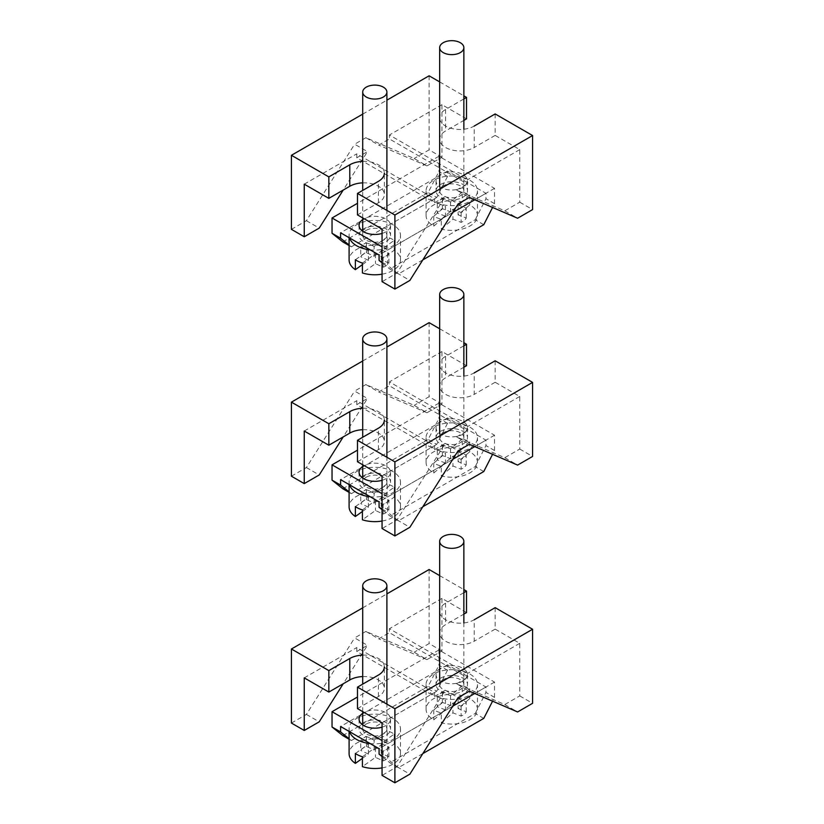 <?xml version="1.0" encoding="UTF-8"?>
<svg xmlns="http://www.w3.org/2000/svg" width="824" height="824" viewBox="0 0 824 824"><rect width="100%" height="100%" fill="white"/><g stroke="black" fill="none" stroke-linecap="round" stroke-linejoin="round"><path stroke-width="0.62" stroke-dasharray="4.12 3.09" d="M356.782 651.506L356.782 647.551L434.598 692.479L434.598 696.434L356.782 651.506L367.463 645.326L343.227 683.766M304.252 677.874L356.782 647.551M434.598 696.434L445.29 690.255L397.034 766.753L382.068 775.394M382.068 722.803L434.598 692.479M397.034 766.753L409.858 774.158M445.29 690.255L458.113 697.66M466.518 612.582L441.932 598.389L441.932 650.981L426.966 659.622L414.142 652.217L365.887 631.431L378.71 638.837L389.402 632.667L467.218 677.596L467.218 673.641L389.402 628.712L389.402 632.667M365.887 631.431L354.639 637.92L367.463 645.326M495.162 607.659L495.162 629.124L519.748 643.317L519.748 695.909L504.782 704.551L456.537 683.766L469.361 691.171M456.537 683.766L467.218 677.596M426.966 659.622L378.71 638.837M441.932 598.389L389.402 628.712M441.932 650.981L429.098 643.575L414.142 652.217M291.428 723.06L306.394 714.418L354.639 637.92M429.098 569.518L429.098 643.575M362.704 607.855L386.899 593.888M306.394 714.418L319.218 721.824M362.704 676.576A20.26 11.691 180 0 1 384.365 688.246A20.26 11.691 180 0 1 378.432 696.517L357.482 708.609M362.704 655.111A20.26 11.691 180 0 1 384.365 666.781L384.365 688.246M504.782 704.551L517.606 711.957M519.748 695.909L532.572 703.315M439.666 575.615L463.861 589.582M463.861 592.652L445.568 603.209A20.26 11.691 0 0 0 439.666 610.759M439.666 612.211A20.26 11.691 0 0 0 452.726 622.419A20.26 11.691 0 0 0 474.212 619.751L474.212 641.216A20.26 11.691 180 0 1 452.139 643.75A20.26 11.691 180 0 1 439.635 632.945A20.26 11.691 180 0 1 445.568 624.685L463.861 614.117M495.162 629.124L474.212 641.216M519.748 643.317L467.218 673.641M366.989 723.647A12.092 6.983 0 0 0 362.704 728.972A12.092 6.983 0 0 0 369.719 735.317A12.092 6.983 0 0 0 382.614 734.308A12.092 6.983 0 0 0 386.899 728.972A12.092 6.983 0 0 0 379.885 722.638A12.092 6.983 0 0 0 366.989 723.647M349.531 731.671A25.698 14.832 180 0 1 349.098 728.972A25.698 14.832 180 0 1 365.959 715.047A25.698 14.832 180 0 1 394.408 719.383A25.698 14.832 180 0 1 400.505 728.972A25.698 14.832 180 0 1 370.141 743.567M382.068 767.896A25.698 14.832 -0 0 0 400.505 753.661A25.698 14.832 -0 0 0 394.408 744.072A25.698 14.832 -0 0 0 394.233 743.959L381.182 753.27L388.866 756.865A15.12 8.724 180 0 1 383.16 760.933L375.476 757.349L362.416 766.66M362.416 758.337L368.421 754.053L368.421 744.175L355.371 753.496M362.416 756.793L375.476 747.471L383.16 751.066A15.12 8.724 -0 0 0 388.866 746.987L381.182 743.403L394.233 734.081A25.698 14.832 -0 0 0 387.187 730.785L387.187 740.663L374.127 749.984L366.443 746.389A15.12 8.724 180 0 0 360.737 750.458L360.737 740.591L368.421 744.175M387.187 740.663A25.698 14.832 -0 0 0 349.098 753.661M368.421 754.053L360.737 750.458M387.187 730.785L374.127 740.106L374.127 749.984M394.233 734.081L394.233 743.959M374.127 740.106L366.443 736.512A15.12 8.724 -0 0 0 360.737 740.591M375.476 747.471L375.476 757.349M381.182 743.403L381.182 753.27M388.866 756.865L388.866 746.987M383.16 751.066L383.16 760.933M366.443 736.512L366.443 746.389M422.846 753.569L398.394 767.69L389.845 762.756L382.068 756.545M382.068 755.886L387.63 759.089L387.63 743.784L382.068 740.58M398.394 767.69L387.63 759.089M483.76 718.404L475.211 713.471L389.845 762.756M494.524 697.382L485.964 692.438L485.964 687.01L447.483 664.793L447.483 670.221L438.935 665.287L438.935 649.981L494.524 682.076L494.524 697.382L492.577 701.173M475.211 713.471L485.964 692.438M438.935 649.981L357.482 697.011M494.524 682.076L474.748 693.489M452.726 706.209L387.63 743.784M382.068 727.149A15.718 9.074 0 0 0 385.92 725.522A15.718 9.074 0 0 0 390.524 719.105A15.718 9.074 0 0 0 380.822 710.721A15.718 9.074 0 0 0 363.683 712.688A15.718 9.074 0 0 0 362.704 713.306M440.644 668.254A15.718 9.074 0 0 0 436.04 674.671A15.718 9.074 0 0 0 445.743 683.055A15.718 9.074 0 0 0 462.882 681.087A15.718 9.074 0 0 0 467.486 674.671A15.718 9.074 0 0 0 457.784 666.286A15.718 9.074 0 0 0 440.644 668.254M342.805 735.595L428.171 686.31L438.935 665.287M349.098 739.231L351.364 740.539L349.098 738.737M447.483 664.793L340.6 726.511M447.483 670.221L436.72 691.254L428.171 686.31M351.364 740.539L436.72 691.254M485.964 687.01L379.081 748.728M362.704 723.173A15.718 9.074 180 0 1 363.683 722.555A15.718 9.074 180 0 1 380.822 720.588A15.718 9.074 180 0 1 390.524 728.972A15.718 9.074 180 0 1 385.92 735.399A15.718 9.074 180 0 1 368.781 737.367A15.718 9.074 180 0 1 359.079 728.972A15.718 9.074 180 0 1 361.612 724.039M440.644 678.121A15.718 9.074 180 0 1 457.784 676.154A15.718 9.074 180 0 1 467.486 684.548A15.718 9.074 180 0 1 462.882 690.965A15.718 9.074 180 0 1 445.743 692.933A15.718 9.074 180 0 1 436.04 684.548A15.718 9.074 180 0 1 440.644 678.121M443.209 679.604A12.092 6.983 0 0 0 439.666 684.548A12.092 6.983 0 0 0 447.133 690.996A12.092 6.983 0 0 0 460.317 689.482A12.092 6.983 0 0 0 463.861 684.548A12.092 6.983 0 0 0 456.393 678.09A12.092 6.983 0 0 0 443.209 679.604M469.938 674.053A25.698 14.832 180 0 1 477.467 684.548A25.698 14.832 180 0 1 461.594 698.247A25.698 14.832 180 0 1 433.589 695.034A25.698 14.832 180 0 1 426.07 684.548A25.698 14.832 180 0 1 441.932 670.839A25.698 14.832 180 0 1 469.938 674.053M441.283 712.904L452.963 702.996L461.131 706.209A15.12 8.724 -0 0 0 466.24 701.873L458.062 698.659L469.752 688.761A25.698 14.832 -0 0 0 462.254 685.805L462.254 695.683A25.698 14.832 -0 0 0 426.07 709.227A25.698 14.832 -0 0 0 433.589 719.723A25.698 14.832 -0 0 0 433.784 719.826L445.465 709.917L445.465 700.05L433.784 709.958A25.698 14.832 -0 0 0 441.283 712.904L441.283 722.772A25.698 14.832 -0 0 0 477.467 709.227A25.698 14.832 -0 0 0 469.938 698.742A25.698 14.832 -0 0 0 469.752 698.628L458.062 708.537L466.24 711.751A15.12 8.724 180 0 1 461.131 716.077L452.963 712.863L441.283 722.772M433.784 709.958L433.784 719.826M462.254 695.683L450.563 705.591L442.395 702.378A15.12 8.724 180 0 0 437.287 706.704L437.287 696.836L445.465 700.05M445.465 709.917L437.287 706.704M462.254 685.805L450.563 695.714L450.563 705.591M469.752 688.761L469.752 698.628M450.563 695.714L442.395 692.51A15.12 8.724 -0 0 0 437.287 696.836M452.963 702.996L452.963 712.863M458.062 698.659L458.062 708.537M466.24 711.751L466.24 701.873M461.131 706.209L461.131 716.077M442.395 692.51L442.395 702.378M356.782 404.646L356.782 400.691L434.598 445.619L434.598 449.574L356.782 404.646L367.463 398.476L343.227 436.905M304.252 431.024L356.782 400.691M434.598 449.574L445.29 443.405L397.034 519.893L382.068 528.534M382.068 475.942L434.598 445.619M397.034 519.893L409.858 527.298M445.29 443.405L458.113 450.81M466.518 365.722L441.932 351.529L441.932 404.121L426.966 412.762L414.142 405.357L365.887 384.571L378.71 391.977L389.402 385.807L467.218 430.736L467.218 426.791L389.402 381.862L389.402 385.807M365.887 384.571L354.639 391.07L367.463 398.476M495.162 360.799L495.162 382.264L519.748 396.457L519.748 449.049L504.782 457.691L456.537 436.905L469.361 444.311M456.537 436.905L467.218 430.736M426.966 412.762L378.71 391.977M441.932 351.529L389.402 381.862M441.932 404.121L429.098 396.715L414.142 405.357M291.428 476.2L306.394 467.569L354.639 391.07M429.098 322.658L429.098 396.715M362.704 360.994L386.899 347.028M306.394 467.569L319.218 474.974M362.704 429.716A20.26 11.691 180 0 1 384.365 441.386A20.26 11.691 180 0 1 378.432 449.657L357.482 461.749M362.704 408.251A20.26 11.691 180 0 1 384.365 419.921L384.365 441.386M504.782 457.691L517.606 465.097M519.748 449.049L532.572 456.455M439.666 328.755L463.861 342.722M463.861 345.792L445.568 356.359A20.26 11.691 0 0 0 439.666 363.899M439.666 365.351A20.26 11.691 0 0 0 452.726 375.559A20.26 11.691 0 0 0 474.212 372.891L474.212 394.366A20.26 11.691 180 0 1 452.139 396.9A20.26 11.691 180 0 1 439.635 386.096A20.26 11.691 180 0 1 445.568 377.825L463.861 367.257M495.162 382.264L474.212 394.366M519.748 396.457L467.218 426.791M422.846 506.709L398.394 520.83L389.845 515.896L382.068 509.685M382.068 509.026L387.63 512.24L387.63 496.934L382.068 493.72M398.394 520.83L387.63 512.24M483.76 471.544L475.211 466.611L389.845 515.896M494.524 450.522L485.964 445.588L485.964 440.15L447.483 417.933L447.483 423.371L438.935 418.427L438.935 403.121L494.524 435.216L494.524 450.522L492.577 454.312M475.211 466.611L485.964 445.588M438.935 403.121L357.482 450.151M494.524 435.216L474.748 446.629M452.726 459.349L387.63 496.934M382.068 480.289A15.718 9.074 0 0 0 385.92 478.662A15.718 9.074 0 0 0 390.524 472.245A15.718 9.074 0 0 0 380.822 463.861A15.718 9.074 0 0 0 363.683 465.828A15.718 9.074 0 0 0 362.704 466.446M440.644 421.394A15.718 9.074 0 0 0 436.04 427.811A15.718 9.074 0 0 0 445.743 436.195A15.718 9.074 0 0 0 462.882 434.227A15.718 9.074 0 0 0 467.486 427.811A15.718 9.074 0 0 0 457.784 419.426A15.718 9.074 0 0 0 440.644 421.394M342.805 488.745L428.171 439.46L438.935 418.427M349.098 492.381L351.364 493.679L349.098 491.877M447.483 417.933L340.6 479.65M447.483 423.371L436.72 444.394L428.171 439.46M351.364 493.679L436.72 444.394M485.964 440.15L379.081 501.868M362.704 476.324A15.718 9.074 180 0 1 363.683 475.706A15.718 9.074 180 0 1 380.822 473.738A15.718 9.074 180 0 1 390.524 482.122A15.718 9.074 180 0 1 385.92 488.539A15.718 9.074 180 0 1 368.781 490.507A15.718 9.074 180 0 1 359.079 482.122A15.718 9.074 180 0 1 361.612 477.178M440.644 431.271A15.718 9.074 180 0 1 457.784 429.304A15.718 9.074 180 0 1 467.486 437.688A15.718 9.074 180 0 1 462.882 444.105A15.718 9.074 180 0 1 445.743 446.072A15.718 9.074 180 0 1 436.04 437.688A15.718 9.074 180 0 1 440.644 431.271M366.989 476.787A12.092 6.983 0 0 0 362.704 482.122A12.092 6.983 0 0 0 369.719 488.457A12.092 6.983 0 0 0 382.614 487.447A12.092 6.983 0 0 0 386.899 482.122A12.092 6.983 0 0 0 379.885 475.788A12.092 6.983 0 0 0 366.989 476.787M349.531 484.811A25.698 14.832 180 0 1 349.098 482.122A25.698 14.832 180 0 1 365.959 468.187A25.698 14.832 180 0 1 394.408 472.533A25.698 14.832 180 0 1 400.505 482.122A25.698 14.832 180 0 1 370.141 496.707M382.068 521.036A25.698 14.832 -0 0 0 400.505 506.801A25.698 14.832 -0 0 0 394.408 497.212A25.698 14.832 -0 0 0 394.233 497.099L381.182 506.42L388.866 510.005A15.12 8.724 180 0 1 383.16 514.073L375.476 510.489L362.416 519.81M362.416 511.477L368.421 507.193L368.421 497.315L355.371 506.636M362.416 509.932L375.476 500.611L383.16 504.206A15.12 8.724 -0 0 0 388.866 500.137L381.182 496.542L394.233 487.221A25.698 14.832 -0 0 0 387.187 483.935L387.187 493.803L374.127 503.124L366.443 499.529A15.12 8.724 180 0 0 360.737 503.608L360.737 493.731L368.421 497.315M387.187 493.803A25.698 14.832 -0 0 0 349.098 506.801M368.421 507.193L360.737 503.608M387.187 483.935L374.127 493.246L374.127 503.124M394.233 487.221L394.233 497.099M374.127 493.246L366.443 489.662A15.12 8.724 -0 0 0 360.737 493.731M375.476 500.611L375.476 510.489M381.182 496.542L381.182 506.42M388.866 510.005L388.866 500.137M383.16 504.206L383.16 514.073M366.443 489.662L366.443 499.529M443.209 432.744A12.092 6.983 0 0 0 439.666 437.688A12.092 6.983 0 0 0 447.133 444.136A12.092 6.983 0 0 0 460.317 442.622A12.092 6.983 0 0 0 463.861 437.688A12.092 6.983 0 0 0 456.393 431.23A12.092 6.983 0 0 0 443.209 432.744M469.938 427.192A25.698 14.832 180 0 1 477.467 437.688A25.698 14.832 180 0 1 461.594 451.398A25.698 14.832 180 0 1 433.589 448.174A25.698 14.832 180 0 1 426.07 437.688A25.698 14.832 180 0 1 441.932 423.979A25.698 14.832 180 0 1 469.938 427.192M441.283 466.044L452.963 456.136L461.131 459.349A15.12 8.724 -0 0 0 466.24 455.023L458.062 451.81L469.752 441.901A25.698 14.832 -0 0 0 462.254 438.955L462.254 448.822A25.698 14.832 -0 0 0 426.07 462.367A25.698 14.832 -0 0 0 433.589 472.863A25.698 14.832 -0 0 0 433.784 472.966L445.465 463.067L445.465 453.19L433.784 463.098A25.698 14.832 -0 0 0 441.283 466.044L441.283 475.922A25.698 14.832 -0 0 0 477.467 462.367A25.698 14.832 -0 0 0 469.938 451.882A25.698 14.832 -0 0 0 469.752 451.768L458.062 461.677L466.24 464.891A15.12 8.724 180 0 1 461.131 469.216L452.963 466.013L441.283 475.922M433.784 463.098L433.784 472.966M462.254 448.822L450.563 458.731L442.395 455.517A15.12 8.724 180 0 0 437.287 459.854L437.287 449.976L445.465 453.19M445.465 463.067L437.287 459.854M462.254 438.955L450.563 448.864L450.563 458.731M469.752 441.901L469.752 451.768M450.563 448.864L442.395 445.65A15.12 8.724 -0 0 0 437.287 449.976M452.963 456.136L452.963 466.013M458.062 451.81L458.062 461.677M466.24 464.891L466.24 455.023M461.131 459.349L461.131 469.216M442.395 445.65L442.395 455.517M356.782 157.786L356.782 153.841L434.598 198.769L434.598 202.714L356.782 157.786L367.463 151.616L343.227 190.045M304.252 184.164L356.782 153.841M434.598 202.714L445.29 196.545L397.034 273.043L382.068 281.674M382.068 229.093L434.598 198.769M397.034 273.043L409.858 280.448M445.29 196.545L458.113 203.95M466.518 118.872L441.932 104.679L441.932 157.26L426.966 165.902L414.142 158.496L365.887 137.711L378.71 145.117L389.402 138.947L467.218 183.876L467.218 179.931L389.402 135.002L389.402 138.947M365.887 137.711L354.639 144.21L367.463 151.616M495.162 113.939L495.162 135.404L519.748 149.608L519.748 202.189L504.782 210.831L456.537 190.045L469.361 197.451M456.537 190.045L467.218 183.876M426.966 165.902L378.71 145.117M441.932 104.679L389.402 135.002M441.932 157.26L429.098 149.855L414.142 158.496M291.428 229.35L306.394 220.708L354.639 144.21M429.098 75.798L429.098 149.855M362.704 114.134L386.899 100.168M306.394 220.708L319.218 228.114M362.704 182.866A20.26 11.691 180 0 1 384.365 194.526A20.26 11.691 180 0 1 378.432 202.797L357.482 214.899M362.704 161.391A20.26 11.691 180 0 1 384.365 173.061L384.365 194.526M504.782 210.831L517.606 218.236M519.748 202.189L532.572 209.595M439.666 81.906L463.861 95.862M463.861 98.931L445.568 109.499A20.26 11.691 0 0 0 439.666 117.039M439.666 118.491A20.26 11.691 0 0 0 452.726 128.709A20.26 11.691 0 0 0 474.212 126.041L474.212 147.506A20.26 11.691 180 0 1 452.139 150.04A20.26 11.691 180 0 1 439.635 139.235A20.26 11.691 180 0 1 445.568 130.965L463.861 120.407M495.162 135.404L474.212 147.506M519.748 149.608L467.218 179.931M443.209 185.894A12.092 6.983 0 0 0 439.666 190.828A12.092 6.983 0 0 0 447.133 197.276A12.092 6.983 0 0 0 460.317 195.762A12.092 6.983 0 0 0 463.861 190.828A12.092 6.983 0 0 0 456.393 184.38A12.092 6.983 0 0 0 443.209 185.894M469.938 180.332A25.698 14.832 180 0 1 477.467 190.828A25.698 14.832 180 0 1 461.594 204.537A25.698 14.832 180 0 1 433.589 201.324A25.698 14.832 180 0 1 426.07 190.828A25.698 14.832 180 0 1 441.932 177.119A25.698 14.832 180 0 1 469.938 180.332M441.283 219.184L452.963 209.275L461.131 212.489A15.12 8.724 -0 0 0 466.24 208.163L458.062 204.949L469.752 195.041A25.698 14.832 -0 0 0 462.254 192.095L462.254 201.973A25.698 14.832 -0 0 0 426.07 215.517A25.698 14.832 -0 0 0 433.589 226.003A25.698 14.832 -0 0 0 433.784 226.116L445.465 216.207L445.465 206.33L433.784 216.238A25.698 14.832 -0 0 0 441.283 219.184L441.283 229.062A25.698 14.832 -0 0 0 477.467 215.517A25.698 14.832 -0 0 0 469.938 205.022A25.698 14.832 -0 0 0 469.752 204.918L458.062 214.827L466.24 218.03A15.12 8.724 180 0 1 461.131 222.367L452.963 219.153L441.283 229.062M433.784 216.238L433.784 226.116M462.254 201.973L450.563 211.871L442.395 208.668A15.12 8.724 180 0 0 437.287 212.994L437.287 203.116L445.465 206.33M445.465 216.207L437.287 212.994M462.254 192.095L450.563 202.004L450.563 211.871M469.752 195.041L469.752 204.918M450.563 202.004L442.395 198.79A15.12 8.724 -0 0 0 437.287 203.116M452.963 209.275L452.963 219.153M458.062 204.949L458.062 214.827M466.24 218.03L466.24 208.163M461.131 212.489L461.131 222.367M442.395 198.79L442.395 208.668M366.989 229.937A12.092 6.983 0 0 0 362.704 235.262A12.092 6.983 0 0 0 369.719 241.597A12.092 6.983 0 0 0 382.614 240.587A12.092 6.983 0 0 0 386.899 235.262A12.092 6.983 0 0 0 379.885 228.928A12.092 6.983 0 0 0 366.989 229.937M349.531 237.951A25.698 14.832 180 0 1 349.098 235.262A25.698 14.832 180 0 1 365.959 221.337A25.698 14.832 180 0 1 394.408 225.673A25.698 14.832 180 0 1 400.505 235.262A25.698 14.832 180 0 1 370.141 249.857M382.068 274.176A25.698 14.832 -0 0 0 400.505 259.951A25.698 14.832 -0 0 0 394.408 250.362A25.698 14.832 -0 0 0 394.233 250.238L381.182 259.56L388.866 263.144A15.12 8.724 180 0 1 383.16 267.223L375.476 263.628L362.416 272.95M362.416 264.628L368.421 260.332L368.421 250.465L355.371 259.776M362.416 263.072L375.476 253.751L383.16 257.346A15.12 8.724 -0 0 0 388.866 253.277L381.182 249.682L394.233 240.371A25.698 14.832 -0 0 0 387.187 237.075L387.187 246.942L374.127 256.264L366.443 252.68A15.12 8.724 180 0 0 360.737 256.748L360.737 246.87L368.421 250.465M387.187 246.942A25.698 14.832 -0 0 0 349.098 259.951M368.421 260.332L360.737 256.748M387.187 237.075L374.127 246.386L374.127 256.264M394.233 240.371L394.233 250.238M374.127 246.386L366.443 242.802A15.12 8.724 -0 0 0 360.737 246.87M375.476 253.751L375.476 263.628M381.182 249.682L381.182 259.56M388.866 263.144L388.866 253.277M383.16 257.346L383.16 267.223M366.443 242.802L366.443 252.68M422.846 259.859L398.394 273.98L389.845 269.036L382.068 262.835M382.068 262.166L387.63 265.38L387.63 250.074L382.068 246.86M398.394 273.98L387.63 265.38M483.76 224.695L475.211 219.75L389.845 269.036M494.524 203.662L485.964 198.728L485.964 193.3L447.483 171.083L447.483 176.511L438.935 171.577L438.935 156.272L494.524 188.356L494.524 203.662L492.577 207.452M475.211 219.75L485.964 198.728M438.935 156.272L357.482 203.291M494.524 188.356L474.748 199.779M452.726 212.489L387.63 250.074M382.068 233.439A15.718 9.074 0 0 0 385.92 231.802A15.718 9.074 0 0 0 390.524 225.385A15.718 9.074 0 0 0 380.822 217A15.718 9.074 0 0 0 363.683 218.968A15.718 9.074 0 0 0 362.704 219.586M440.644 174.534A15.718 9.074 0 0 0 436.04 180.95A15.718 9.074 0 0 0 445.743 189.335A15.718 9.074 0 0 0 462.882 187.367A15.718 9.074 0 0 0 467.486 180.95A15.718 9.074 0 0 0 457.784 172.566A15.718 9.074 0 0 0 440.644 174.534M342.805 241.885L428.171 192.6L438.935 171.577M349.098 245.521L351.364 246.819L349.098 245.016M447.483 171.083L340.6 232.79M447.483 176.511L436.72 197.533L428.171 192.6M351.364 246.819L436.72 197.533M485.964 193.3L379.081 255.007M362.704 229.463A15.718 9.074 180 0 1 363.683 228.845A15.718 9.074 180 0 1 380.822 226.878A15.718 9.074 180 0 1 390.524 235.262A15.718 9.074 180 0 1 385.92 241.679A15.718 9.074 180 0 1 368.781 243.647A15.718 9.074 180 0 1 359.079 235.262A15.718 9.074 180 0 1 361.612 230.329M440.644 184.411A15.718 9.074 180 0 1 457.784 182.444A15.718 9.074 180 0 1 467.486 190.828A15.718 9.074 180 0 1 462.882 197.245A15.718 9.074 180 0 1 445.743 199.212A15.718 9.074 180 0 1 436.04 190.828A15.718 9.074 180 0 1 440.644 184.411M378.432 696.517L378.432 675.052M445.568 603.209L445.568 624.685M378.432 449.657L378.432 428.192M445.568 356.359L445.568 377.825M378.432 202.797L378.432 181.332M445.568 109.499L445.568 130.965M439.635 611.48L439.635 632.945M362.704 728.972L362.704 724.904M362.704 711.627L362.704 684.126M386.899 728.972L386.899 704.118M400.505 753.661L400.505 728.972M349.098 731.424L349.098 728.972M390.524 719.105L390.524 728.972M359.079 719.105L359.079 728.972M467.486 674.671L467.486 684.548M436.04 674.671L436.04 684.548M439.666 684.548L439.666 680.47M463.861 684.548L463.861 622.954M477.467 709.227L477.467 684.548M426.07 709.227L426.07 684.548M439.635 364.62L439.635 386.096M390.524 472.245L390.524 482.122M359.079 472.245L359.079 482.122M467.486 427.811L467.486 437.688M436.04 427.811L436.04 437.688M362.704 482.122L362.704 478.044M362.704 464.767L362.704 437.266M386.899 482.122L386.899 457.269M400.505 506.801L400.505 482.122M349.098 484.563L349.098 482.122M439.666 437.688L439.666 433.609M463.861 437.688L463.861 376.094M477.467 462.367L477.467 437.688M426.07 462.367L426.07 437.688M439.635 117.77L439.635 139.235M439.666 190.828L439.666 186.749M463.861 190.828L463.861 129.234M477.467 215.517L477.467 190.828M426.07 215.517L426.07 190.828M362.704 235.262L362.704 231.183M362.704 217.907L362.704 190.416M386.899 235.262L386.899 210.408M400.505 259.951L400.505 235.262M349.098 237.703L349.098 235.262M390.524 225.385L390.524 235.262M359.079 225.385L359.079 235.262M467.486 180.95L467.486 190.828M436.04 180.95L436.04 190.828"/><path stroke-width="1.24" d="M304.252 730.466L291.428 723.06L291.428 649.003L328.838 670.602L328.838 692.067L304.252 677.874L304.252 730.466L319.218 721.824L343.227 683.766M382.068 722.803L382.068 775.394L394.902 782.8L409.858 774.158L458.113 697.66L469.361 691.171L517.606 711.957L532.572 703.315L532.572 629.258L394.902 708.743L357.482 687.144L357.482 708.609L382.068 722.803M291.428 649.003L362.704 607.855M386.899 593.888L429.098 569.518L439.666 575.615M362.704 676.576A20.26 11.691 180 0 0 349.788 679.975L328.838 692.067M349.788 679.975L349.788 658.51L328.838 670.602M349.788 658.51A20.26 11.691 180 0 1 362.704 655.111M384.365 666.781A20.26 11.691 180 0 1 378.432 675.052L357.482 687.144M394.902 782.8L394.902 708.743M532.572 629.258L495.162 607.659L474.212 619.751M463.861 589.582L466.518 591.117L463.861 592.652M439.666 610.759A20.26 11.691 0 0 0 439.635 611.48A20.26 11.691 0 0 0 439.666 612.211M466.518 591.117L466.518 612.582L463.861 614.117M382.614 591.127A12.092 6.983 180 0 1 369.719 592.137A12.092 6.983 180 0 1 362.704 585.802A12.092 6.983 180 0 1 366.989 580.477A12.092 6.983 180 0 1 379.885 579.468A12.092 6.983 180 0 1 386.899 585.802A12.092 6.983 180 0 1 382.614 591.127M370.141 743.567A25.698 14.832 180 0 1 355.196 738.572A25.698 14.832 180 0 1 349.531 731.671M349.098 731.424L349.098 753.661A25.698 14.832 -0 0 0 355.196 763.251A25.698 14.832 -0 0 0 355.371 763.374L355.371 753.496A25.698 14.832 -0 0 0 362.416 756.793L362.416 766.66A25.698 14.832 -0 0 0 382.068 767.896M355.371 763.374L362.416 758.337M357.482 697.011L332.041 711.699L332.041 727.005L340.6 731.939L340.6 726.511L379.081 748.728L379.081 754.156L382.068 756.545M379.081 754.156L382.068 755.886M492.577 701.173L483.76 718.404L422.846 753.569M332.041 711.699L382.068 740.58M474.748 693.489L452.726 706.209M362.704 713.306A15.718 9.074 0 0 0 359.079 719.105A15.718 9.074 0 0 0 382.068 727.149M332.041 727.005L342.805 735.595L349.098 739.231M349.098 738.737L340.6 731.939M361.612 724.039A15.718 9.074 180 0 1 362.704 723.173M460.317 546.302A12.092 6.983 180 0 1 447.133 547.816A12.092 6.983 180 0 1 439.666 541.368A12.092 6.983 180 0 1 443.209 536.424A12.092 6.983 180 0 1 456.393 534.92A12.092 6.983 180 0 1 463.861 541.368A12.092 6.983 180 0 1 460.317 546.302M304.252 483.606L291.428 476.2L291.428 402.143L328.838 423.742L328.838 445.218L304.252 431.024L304.252 483.606L319.218 474.974L343.227 436.905M382.068 475.942L382.068 528.534L394.902 535.94L409.858 527.298L458.113 450.81L469.361 444.311L517.606 465.097L532.572 456.455L532.572 382.398L394.902 461.883L357.482 440.284L357.482 461.749L382.068 475.942M291.428 402.143L362.704 360.994M386.899 347.028L429.098 322.658L439.666 328.755M362.704 429.716A20.26 11.691 180 0 0 349.788 433.115L328.838 445.218M349.788 433.115L349.788 411.65L328.838 423.742M349.788 411.65A20.26 11.691 180 0 1 362.704 408.251M384.365 419.921A20.26 11.691 180 0 1 378.432 428.192L357.482 440.284M394.902 535.94L394.902 461.883M532.572 382.398L495.162 360.799L474.212 372.891M463.861 342.722L466.518 344.257L463.861 345.792M439.666 363.899A20.26 11.691 0 0 0 439.635 364.62A20.26 11.691 0 0 0 439.666 365.351M466.518 344.257L466.518 365.722L463.861 367.257M357.482 450.151L332.041 464.839L332.041 480.145L340.6 485.079L340.6 479.65L379.081 501.868L379.081 507.296L382.068 509.685M379.081 507.296L382.068 509.026M492.577 454.312L483.76 471.544L422.846 506.709M332.041 464.839L382.068 493.72M474.748 446.629L452.726 459.349M362.704 466.446A15.718 9.074 0 0 0 359.079 472.245A15.718 9.074 0 0 0 382.068 480.289M332.041 480.145L342.805 488.745L349.098 492.381M349.098 491.877L340.6 485.079M361.612 477.178A15.718 9.074 180 0 1 362.704 476.324M382.614 344.267A12.092 6.983 180 0 1 369.719 345.277A12.092 6.983 180 0 1 362.704 338.942A12.092 6.983 180 0 1 366.989 333.617A12.092 6.983 180 0 1 379.885 332.608A12.092 6.983 180 0 1 386.899 338.942A12.092 6.983 180 0 1 382.614 344.267M370.141 496.707A25.698 14.832 180 0 1 355.196 491.712A25.698 14.832 180 0 1 349.531 484.811M349.098 484.563L349.098 506.801A25.698 14.832 -0 0 0 355.196 516.401A25.698 14.832 -0 0 0 355.371 516.514L355.371 506.636A25.698 14.832 -0 0 0 362.416 509.932L362.416 519.81A25.698 14.832 -0 0 0 382.068 521.036M355.371 516.514L362.416 511.477M460.317 299.442A12.092 6.983 180 0 1 447.133 300.956A12.092 6.983 180 0 1 439.666 294.508A12.092 6.983 180 0 1 443.209 289.574A12.092 6.983 180 0 1 456.393 288.06A12.092 6.983 180 0 1 463.861 294.508A12.092 6.983 180 0 1 460.317 299.442M304.252 236.756L291.428 229.35L291.428 155.293L328.838 176.892L328.838 198.357L304.252 184.164L304.252 236.756L319.218 228.114L343.227 190.045M382.068 229.093L382.068 281.674L394.902 289.08L409.858 280.448L458.113 203.95L469.361 197.451L517.606 218.236L532.572 209.595L532.572 135.538L394.902 215.023L357.482 193.424L357.482 214.899L382.068 229.093M291.428 155.293L362.704 114.134M386.899 100.168L429.098 75.798L439.666 81.906M362.704 182.866A20.26 11.691 180 0 0 349.788 186.265L328.838 198.357M349.788 186.265L349.788 164.79L328.838 176.892M349.788 164.79A20.26 11.691 180 0 1 362.704 161.391M384.365 173.061A20.26 11.691 180 0 1 378.432 181.332L357.482 193.424M394.902 289.08L394.902 215.023M532.572 135.538L495.162 113.939L474.212 126.041M463.861 95.862L466.518 97.397L463.861 98.931M439.666 117.039A20.26 11.691 0 0 0 439.635 117.77A20.26 11.691 0 0 0 439.666 118.491M466.518 97.397L466.518 118.872L463.861 120.407M460.317 52.592A12.092 6.983 180 0 1 447.133 54.106A12.092 6.983 180 0 1 439.666 47.648A12.092 6.983 180 0 1 443.209 42.714A12.092 6.983 180 0 1 456.393 41.2A12.092 6.983 180 0 1 463.861 47.648A12.092 6.983 180 0 1 460.317 52.592M382.614 97.407A12.092 6.983 180 0 1 369.719 98.416A12.092 6.983 180 0 1 362.704 92.082A12.092 6.983 180 0 1 366.989 86.757A12.092 6.983 180 0 1 379.885 85.748A12.092 6.983 180 0 1 386.899 92.082A12.092 6.983 180 0 1 382.614 97.407M370.141 249.857A25.698 14.832 180 0 1 355.196 244.852A25.698 14.832 180 0 1 349.531 237.951M349.098 237.703L349.098 259.951A25.698 14.832 -0 0 0 355.196 269.541A25.698 14.832 -0 0 0 355.371 269.654L355.371 259.776A25.698 14.832 -0 0 0 362.416 263.072L362.416 272.95A25.698 14.832 -0 0 0 382.068 274.176M355.371 269.654L362.416 264.628M357.482 203.291L332.041 217.979L332.041 233.285L340.6 238.229L340.6 232.79L379.081 255.007L379.081 260.446L382.068 262.835M379.081 260.446L382.068 262.166M492.577 207.452L483.76 224.695L422.846 259.859M332.041 217.979L382.068 246.86M474.748 199.779L452.726 212.489M362.704 219.586A15.718 9.074 0 0 0 359.079 225.385A15.718 9.074 0 0 0 382.068 233.439M332.041 233.285L342.805 241.885L349.098 245.521M349.098 245.016L340.6 238.229M361.612 230.329A15.718 9.074 180 0 1 362.704 229.463M362.704 724.904L362.704 711.627M362.704 684.126L362.704 585.802M386.899 704.118L386.899 585.802M439.666 680.47L439.666 541.368M463.861 622.954L463.861 541.368M362.704 478.044L362.704 464.767M362.704 437.266L362.704 338.942M386.899 457.269L386.899 338.942M439.666 433.609L439.666 294.508M463.861 376.094L463.861 294.508M439.666 186.749L439.666 47.648M463.861 129.234L463.861 47.648M362.704 231.183L362.704 217.907M362.704 190.416L362.704 92.082M386.899 210.408L386.899 92.082"/></g></svg>
